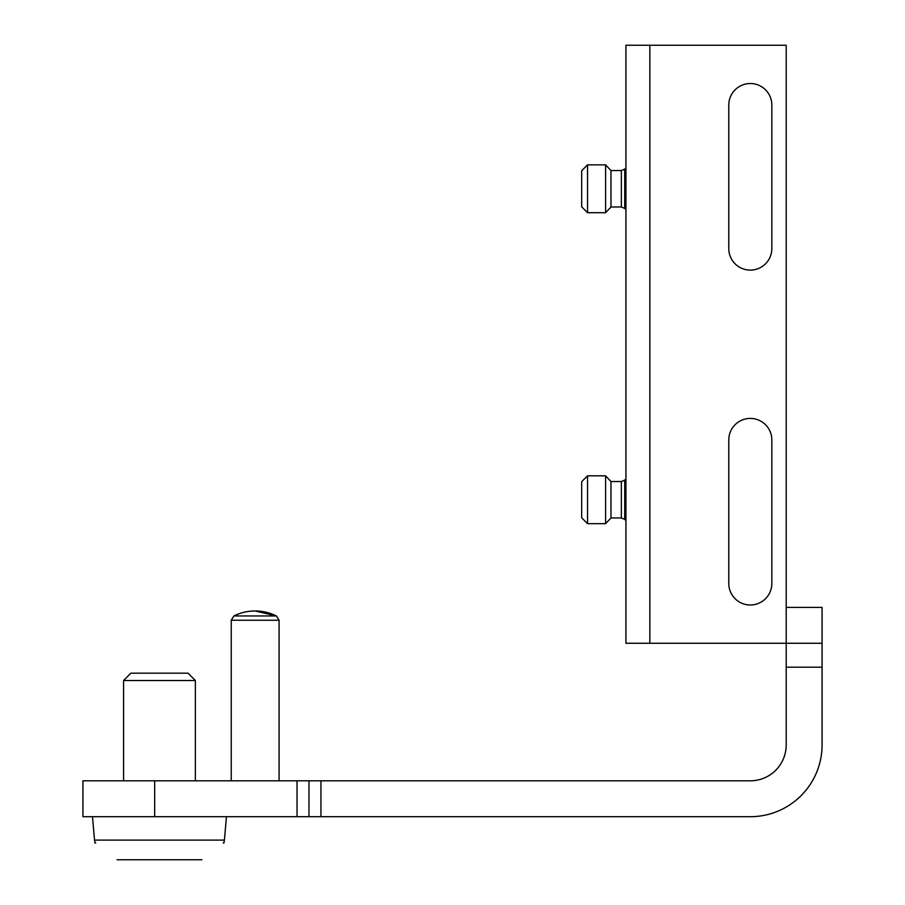 <?xml version="1.0" encoding="UTF-8"?>
<svg xmlns="http://www.w3.org/2000/svg" width="905" height="905" viewBox="0 0 905 905"><rect width="100%" height="100%" fill="white"/><g stroke="black" fill="none" stroke-linecap="round" stroke-linejoin="round"><path stroke-width="1.36" d="M822.079 667.189L786.196 667.189L786.196 744.928A35.883 35.883 0 0 1 750.313 780.811L320.936 780.811L320.936 816.695L750.313 816.695A71.767 71.767 0 0 0 822.079 744.928L822.079 607.391L786.196 607.391L786.196 643.263L625.921 643.263L625.921 45.25L649.847 45.25L649.847 643.263M320.936 780.811L82.921 780.811L82.921 816.695L320.936 816.695M786.196 667.189L786.196 643.263L822.079 643.263M154.687 780.811L154.687 816.695M308.978 780.811L308.978 816.695M117.05 859.75L201.894 859.75L117.05 859.75M95.715 843.008L95.002 843.008L94.539 840.1L224.406 840.1L223.942 843.008L223.23 843.008M224.406 840.1L226.454 816.695M123.589 780.811L123.589 680.503L195.356 680.503L195.356 780.811M123.589 680.503L130.92 673.173L188.025 673.173L195.356 680.503M231.239 620.242L279.079 620.242L276.421 615.954A47.841 47.841 0 0 0 255.153 610.977L276.421 615.954L233.886 615.954L231.239 620.242L231.239 780.811M649.847 45.25L786.196 45.25L786.196 643.263M771.841 105.048A21.528 21.528 0 0 0 750.313 83.52A21.528 21.528 0 0 0 728.785 105.048L728.785 248.581A21.528 21.528 0 0 0 750.313 270.109A21.528 21.528 0 0 0 771.841 248.581L771.841 105.048M771.841 439.943A21.528 21.528 0 0 0 750.313 418.415A21.528 21.528 0 0 0 728.785 439.943L728.785 583.465A21.528 21.528 0 0 0 750.313 604.992A21.528 21.528 0 0 0 771.841 583.465L771.841 439.943M625.921 478.937L624.733 480.125L624.733 519.357L625.921 520.556M587.549 475.826L581.677 481.698L581.677 517.796L587.549 523.667L605.592 523.667L605.592 475.826L587.549 475.826L587.549 523.667M605.592 475.826L610.977 481.528L610.977 517.954L605.592 523.667M610.977 517.954L621.35 517.954L624.733 519.357M625.921 167.968L624.733 169.156L624.733 208.388L625.921 209.587M587.549 164.857L581.677 170.728L581.677 206.826L587.549 212.698L605.592 212.698L605.592 164.857L587.549 164.857L587.549 212.698M605.592 164.857L610.977 170.559L610.977 206.985L605.592 212.698M610.977 206.985L621.35 206.985L624.733 208.388M297.021 780.811L297.021 816.695M610.977 481.528L621.35 481.528L621.35 517.954M610.977 170.559L621.35 170.559L621.35 206.985M94.539 840.1L92.491 816.695M255.153 610.977A47.841 47.841 0 0 0 233.886 615.954M279.079 620.242L279.079 780.811M624.733 480.125L621.35 481.528M624.733 169.156L621.35 170.559"/></g></svg>

